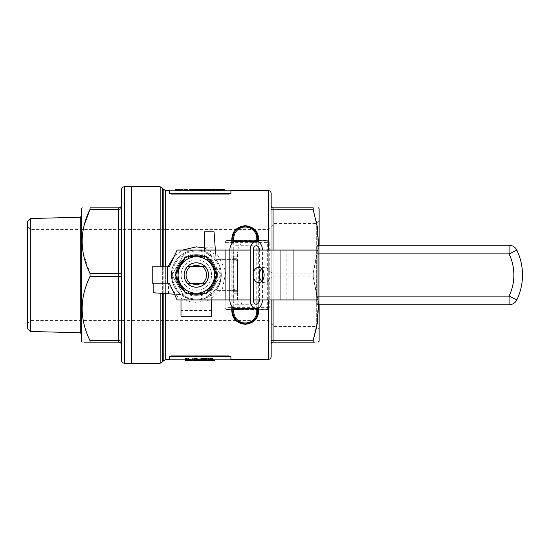 <?xml version="1.0" encoding="UTF-8"?>
<svg xmlns="http://www.w3.org/2000/svg" width="550" height="550" viewBox="0 0 550 550"><rect width="100%" height="100%" fill="white"/><g stroke="black" fill="none" stroke-linecap="round" stroke-linejoin="round"><path stroke-width="0.41" stroke-dasharray="2.75 2.06" d="M215.339 250.058L215.999 259.627A24.943 24.943 0 0 0 204.49 251.426L204.49 247.177L215.139 247.177L215.999 259.648A24.943 24.943 0 0 1 215.999 290.352L237.586 290.352L237.586 259.648L215.999 259.648A24.943 24.943 0 0 1 215.999 290.352L237.586 290.352L237.586 259.648L215.999 259.648A24.943 24.943 0 0 0 204.49 251.426L204.49 250.058M215.139 247.177L214.087 231.832L204.49 231.832L204.49 247.177M235.971 241.423A8.635 6.105 -90 0 1 242.076 250.058L239.023 250.058A4.317 3.053 90 0 0 235.971 245.74A4.317 3.053 90 0 0 232.918 250.058L229.866 250.058M211.688 299.942L211.688 294.663A24.943 24.943 0 0 1 180.991 294.663L180.991 316.25L211.688 316.25L211.688 294.663A24.943 24.943 0 0 1 172.769 283.154L160.841 283.154L169.324 283.154L177.148 299.942L239.023 299.942A4.317 3.053 -90 0 1 235.971 304.26A4.317 3.053 -90 0 1 232.918 299.942L232.918 250.058L253.268 250.058M262.426 280.576L262.426 299.942L237.586 299.942L237.586 298.024L233.269 298.024L233.269 299.942L242.076 299.942A8.635 6.105 -90 0 1 235.971 308.577M262.426 269.424L262.426 250.058L233.269 250.058L233.269 251.976L237.586 251.976L237.586 256.774L233.269 256.774L233.269 251.976M153.168 283.154L160.841 283.154L153.168 283.154L153.168 292.744L180.991 294.663A24.943 24.943 0 0 1 172.769 283.154L152.213 283.154L152.213 266.846L169.324 266.846L177.148 250.058L259.373 250.058L259.373 299.942L316.972 299.942L316.972 250.058L316.972 299.942M233.269 289.389L233.269 293.226L237.586 293.226L237.586 289.389L233.269 289.389L233.269 260.611L237.586 260.611L237.586 256.774M237.586 289.389L237.586 260.611M273.082 325.366L273.082 224.634L273.082 325.366L268.283 320.567L30.339 320.567L30.339 229.433L30.339 320.567L27.5 323.407L27.5 226.593L27.5 323.407M273.082 326.507L273.082 223.492L273.082 326.507L316.291 326.507L316.291 223.492L316.291 326.507L319.131 329.347L319.131 220.653L319.131 329.347M27.5 221.492L27.5 328.508M192.156 283.635A9.591 9.591 0 0 0 200.516 283.635L190.788 283.635M200.516 266.365A9.591 9.591 0 0 0 192.156 266.365L201.891 266.365M201.891 283.635L200.516 283.635M204.93 266.365A12.182 12.182 0 0 1 204.93 283.635M190.788 266.365L192.156 266.365M187.742 283.635A12.182 12.182 0 0 1 187.742 266.365M212.121 284.116A18.226 18.226 0 0 0 196.336 256.774A18.226 18.226 0 0 0 180.551 284.116A18.226 18.226 0 0 0 212.121 284.116L206.862 293.226L185.811 293.226L175.292 275L185.811 256.774L206.862 256.774L217.381 275L212.121 284.116M187.756 256.774A20.144 20.144 0 0 0 184.841 258.459A20.144 20.144 0 0 1 187.756 256.774A20.144 20.144 0 0 0 184.841 258.459M176.261 273.316A20.144 20.144 0 0 0 176.261 276.684A20.144 20.144 0 0 1 176.261 273.316A20.144 20.144 0 0 0 176.261 276.684M184.841 291.541A20.144 20.144 0 0 0 187.756 293.226A20.144 20.144 0 0 1 184.841 291.541A20.144 20.144 0 0 0 187.756 293.226M204.916 293.226A20.144 20.144 0 0 0 207.831 291.541A20.144 20.144 0 0 1 204.916 293.226A20.144 20.144 0 0 0 207.831 291.541M216.411 276.684A20.144 20.144 0 0 0 216.411 273.316A20.144 20.144 0 0 1 216.411 276.684A20.144 20.144 0 0 0 216.411 273.316M207.831 258.459A20.144 20.144 0 0 0 204.916 256.774A20.144 20.144 0 0 1 207.831 258.459A20.144 20.144 0 0 0 204.916 256.774M196.336 296.106A21.106 21.106 0 0 0 214.617 264.447A21.106 21.106 0 0 0 178.062 264.447A21.106 21.106 0 0 0 196.336 296.106L207.728 296.106A23.98 23.98 0 0 0 208.917 295.419A23.98 23.98 0 0 1 207.728 296.106L184.944 296.106A23.98 23.98 0 0 1 183.755 295.419A23.98 23.98 0 0 0 184.944 296.106L196.336 296.106M196.336 286.99A11.99 11.99 0 0 0 206.724 269.005A11.99 11.99 0 0 0 185.955 269.005A11.99 11.99 0 0 0 196.336 286.99A11.99 11.99 0 0 0 206.724 269.005A11.99 11.99 0 0 0 185.955 269.005A11.99 11.99 0 0 0 196.336 286.99M196.336 290.235A15.235 15.235 0 0 0 209.529 267.382A15.235 15.235 0 0 0 183.143 267.382A15.235 15.235 0 0 0 196.336 290.235A15.235 15.235 0 0 0 209.529 267.382A15.235 15.235 0 0 0 183.143 267.382A15.235 15.235 0 0 0 196.336 290.235M220.309 275.688L208.917 295.419L220.309 275.688A23.98 23.98 0 0 0 220.309 274.312A23.98 23.98 0 0 1 220.309 275.688M183.755 295.419L172.363 275.688A23.98 23.98 0 0 1 172.363 274.312A23.98 23.98 0 0 0 172.363 275.688L183.755 295.419M172.363 274.312L183.755 254.581A23.98 23.98 0 0 1 184.944 253.894A23.98 23.98 0 0 0 183.755 254.581L172.363 274.312M184.944 253.894L207.728 253.894A23.98 23.98 0 0 1 208.917 254.581A23.98 23.98 0 0 0 207.728 253.894L184.944 253.894M208.917 254.581L220.309 274.312L208.917 254.581M81.221 208.808L81.221 341.192M121.509 207.852L121.509 272.119L121.509 207.852A2.881 1.437 180 0 1 118.635 209.289L118.635 207.852L90.056 207.852L90.056 209.289L118.635 209.289L118.635 273.563L90.056 273.563L90.056 276.437C79.544 297.839 79.544 319.261 90.056 340.711L90.056 342.148L118.635 342.148A2.881 2.881 0 0 1 121.509 345.029L121.509 342.148L121.509 345.029M84.26 224.881L84.013 225.837M83.215 229.433L82.926 251.873L90.056 273.563M84.116 342.148L82.026 342.148M169.503 356.482L169.503 359.418L169.503 356.482L169.503 356.868L171.421 356.324L171.421 355.939L169.503 356.482M268.283 240.721L227.033 240.467L225.115 242.385L225.115 307.615L227.033 309.533L268.283 309.279L269.246 307.615L269.246 242.385L269.246 307.615A1.918 1.918 0 0 1 267.327 309.533L267.327 307.615L227.033 307.615L227.033 242.385L267.327 242.385L267.327 307.615L269.246 307.615A1.918 1.918 0 0 1 267.327 309.533L227.033 309.533A1.918 1.918 0 0 1 225.115 307.615L225.115 242.385A1.918 1.918 0 0 1 227.033 240.467L267.327 240.467A1.918 1.918 0 0 1 269.246 242.385L268.283 240.721L268.283 190.582M230.904 356.482L228.979 355.939L228.979 356.324L230.904 356.868L230.904 356.482L230.904 359.418M228.979 355.939L171.421 355.939M204.49 247.94L218.852 256.616L225.885 271.837L222.53 288.331L210.368 299.812L193.786 303.036L177.994 297.151L168.053 283.69L167.874 266.846M174.364 256.039L182.566 250.058M169.503 193.133L169.503 190.582L169.503 193.518L171.421 194.061L171.421 193.676L169.503 193.133L169.503 193.518M228.979 194.061L230.904 193.518L230.904 193.133L228.979 193.676L228.979 194.061L171.421 194.061M230.904 193.518L230.904 193.133M232.788 238.549L232.788 242.688M257.73 311.451L257.73 308.344M176.619 190.651L179.506 190.651L176.186 190.286L175.368 190.651L176.619 190.809L176.619 189.688L176.619 190.809M189.736 190.809L190.286 190.809L190.286 190.293L189.736 190.293L189.736 190.809L189.736 189.337M191.379 190.499L195.518 190.499L191.379 190.499L191.379 189.537L193.483 189.331L193.483 190.286M203.562 190.499L207.701 190.499L203.562 190.499L203.562 189.537L207.701 189.537L205.666 189.86L205.666 190.829M195.442 190.513L199.966 190.41M200.908 190.41L205.439 190.417M228.979 193.676L171.421 193.676M206.532 190.417L210.437 190.286L210.437 190.802M209.887 190.802L209.887 189.564M189.894 190.417L194.501 190.417M223.788 190.809L224.338 190.809L224.338 190.293L220.468 190.293L223.465 190.472L220.234 190.809L223.788 190.809L223.788 189.544L223.788 190.506M216.37 190.396L219.649 190.41L215.82 190.389L218.577 190.74L215.744 190.809L219.883 190.809L216.37 190.396L216.37 189.434L217.518 189.578L217.518 190.541M212.857 190.589L215.201 190.589L212.857 190.589L212.857 189.571M208.869 190.396L212.149 190.41L208.326 190.389L211.083 190.74L208.251 190.809L212.389 190.809L208.869 190.396L208.869 189.434L210.024 189.578L210.024 190.541M198.873 190.499L203.012 190.499L198.873 190.499L198.873 189.537L199.492 189.365M195.986 190.589L198.33 190.589L195.986 190.589L195.986 189.571L195.986 190.534M188.643 190.809L185.756 190.293L182.868 190.809L188.643 190.809L188.643 190.197M179.974 190.589L182.318 190.589L179.974 190.589L179.974 189.571M212.059 358.964L208.258 358.964L212.747 358.964L211.853 358.724L213.139 358.38L210.499 357.885L207.962 358.339L212.451 358.366L210.107 358.648L212.059 358.964L212.059 359.934L210.107 359.748L210.107 358.779M202.496 358.353L206.147 359.171L204.133 358.731L207.178 358.353L204.799 357.885L202.496 358.353L202.496 359.329L204.799 358.861L204.799 357.885M214.624 359.803L205.487 359.803M209.522 360.408L209.522 359.796L212.066 359.755M211.282 359.157L205.521 359.157M190.486 359.143L189.805 359.453L189.722 359.006L188.286 358.848L185.604 359.453L185.604 358.373M186.292 358.373L186.292 359.886M230.904 356.868L230.904 359.803M169.503 359.803L169.503 356.868M228.979 356.324L171.421 356.324M197.519 359.171L191.854 359.157M204.353 358.944L199.368 359.15L204.353 359.336L201.747 359.459L198.688 359.157M192.046 360.243L192.046 359.789L185.804 359.652L193.614 359.803M205.858 360.745L205.858 359.783L205.452 359.803L205.452 360.759M186.484 357.926L185.804 357.926L185.804 359.198L190.486 358.923L186.484 358.6L186.484 357.926L186.484 359.576L186.484 358.6M192.734 358.985L192.734 357.926L192.046 357.926L192.046 359.198L197.223 358.256L197.223 359.198L197.904 359.198L197.752 357.926L192.734 358.985L192.734 359.954L197.752 358.902L197.752 357.926M319.131 304.741L319.131 245.259M319.131 208.808L319.131 341.192M318.086 342.148L314.847 342.148M271.164 344.073L271.164 277.881L271.164 344.073A1.918 1.918 0 0 1 273.082 342.148L313.204 342.148L313.204 340.23L273.082 340.23L273.082 299.942M316.69 326.913L318.299 301.641L313.204 276.918L313.204 273.082L318.306 248.298L316.69 223.087M316.291 221.183L313.204 209.77L313.204 207.852L273.082 207.852A1.918 1.918 0 0 1 271.164 205.927L271.164 299.942M318.484 245.307L313.204 273.082L313.204 276.918L318.491 304.693M131.491 363.254L131.491 186.746M273.082 250.058L273.082 276.918A1.918 0.962 -0 0 0 271.164 277.881L271.164 272.119L271.164 277.881A1.918 0.962 0 0 1 273.082 276.918L313.204 276.918L273.082 276.918L273.082 273.082L313.204 273.082L273.082 273.082L273.082 209.77L313.204 209.77M271.164 356.538L271.164 193.462M185.604 360.415L185.604 359.453M186.292 360.415L186.292 359.453M186.292 360.209L186.292 359.246M186.395 360.023L186.395 359.061M188.286 359.817L188.286 358.848M189.722 359.975L189.722 359.006M189.805 360.415L189.805 359.453M189.805 360.14L189.805 359.171L189.805 360.14M190.486 360.415L190.486 359.453M194.569 360.14L194.569 359.397M196.618 360.14L196.618 359.274M192.534 360.14L192.534 359.171M194.652 360.422L194.652 359.459M197.752 358.902L197.904 360.161L197.223 360.161L197.223 359.308M192.61 359.081L196.831 359.081L193.27 358.923L192.61 359.081L192.61 360.051M196.831 360.051L196.831 359.081M194.707 359.817L194.707 358.848M193.27 359.893L193.27 358.923M201.747 360.422L201.747 359.459M204.353 359.906L204.353 359.336M201.754 358.848L201.754 359.397M199.368 360.119L199.368 359.15M208.402 360.422L208.402 359.459M210.595 359.157L206.202 359.157L210.595 359.157L210.595 360.119M208.402 359.397L208.402 358.848M206.202 360.119L206.202 359.157M185.804 360.759L192.046 360.752M185.804 360.614L185.804 359.652M185.804 360.415L185.804 359.762M186.484 360.745L186.484 359.693L191.366 359.789L186.484 359.803M191.132 360.759L186.484 360.759M186.484 360.656L186.484 359.693L186.484 360.064L189.805 359.893L186.484 359.7L186.484 358.731L189.805 358.923L186.484 359.102L186.484 358.731M189.537 360.663L189.537 359.707M191.366 360.752L191.366 359.789L186.484 359.783M189.358 360.745L189.358 359.789M193.614 360.759L194.294 360.614L194.294 359.652M193.614 360.614L193.614 359.652M194.294 360.614L194.294 359.796L195.106 359.803M195.518 360.759L199.313 360.614L199.313 359.652M199.313 360.614L199.471 359.652M199.471 360.339L199.471 359.762M198.784 360.216L198.784 359.762M198.784 360.759L198.784 359.734M193.758 360.415L193.758 359.762M193.614 360.408L193.614 359.762M204.545 360.752L206.222 360.759L206.222 359.796M206.222 360.759L208.058 360.724L208.058 359.769M208.058 360.724L206.126 360.649L206.126 359.686M206.126 360.649L204.449 360.704M203.761 360.367L203.761 359.748M203.761 360.704L206.085 360.601L206.085 359.638M208.746 360.422L208.746 359.762M206.085 360.601L208.746 360.724M206.346 360.745L206.346 359.803M209.522 360.752L212.066 360.601L212.066 359.638M212.066 360.601L214.699 360.752M212.094 360.738L212.094 359.776L210.21 359.796L212.094 359.686L214.012 359.796L210.21 359.796L210.279 360.759M213.923 360.759L210.21 360.752M212.094 360.649L212.094 359.686M213.723 360.704L213.723 359.741M214.012 360.752L214.012 359.796L212.094 359.776M186.484 359.576L190.486 359.893L185.804 360.161L185.804 357.926M185.804 360.161L185.804 359.198M185.804 358.902L186.484 358.902M188.966 359.597L188.966 358.621M190.486 359.893L190.486 358.923M189.028 360.147L189.028 359.184M186.484 360.064L186.484 359.102M187.818 359.7L187.818 358.731M189.805 359.893L189.805 358.923M197.223 359.198L197.223 360.161L197.223 359.232L192.046 360.161L192.046 358.902L192.734 358.902L192.734 357.926M192.046 358.902L192.046 357.926M192.734 358.902L192.734 359.954M197.904 358.902L197.904 357.926M197.904 360.161L197.904 359.198M197.223 359.232L197.223 358.256M192.191 360.161L192.191 359.198M192.046 360.161L192.046 359.198M204.799 358.861L207.178 359.329L204.133 359.707L206.147 360.14L202.496 359.329M205.617 360.188L205.617 359.219M207.178 359.329L207.178 358.353M204.923 359.714L204.923 358.744M204.133 359.707L204.133 358.731M206.147 360.14L206.147 359.171M206.498 358.346L203.177 358.346L206.498 358.346L206.498 359.322L203.177 359.322L206.498 359.322M204.779 359.59L204.779 358.621M203.177 359.322L203.177 358.346M204.841 359.026L204.841 358.05M210.107 359.748L212.451 359.342L207.962 359.315L210.499 358.861L213.139 359.356L211.853 359.7L212.747 359.934L208.258 359.934L210.533 360.092L210.533 359.123M208.938 359.934L208.938 358.964M210.533 360.092L212.059 359.934M210.107 359.624L210.107 358.648M212.451 359.342L212.451 358.366M210.512 359.026L210.512 358.05M209.241 359.109L209.241 358.132M208.643 359.315L208.643 358.339M207.962 359.315L207.962 358.339M210.499 358.861L210.499 357.885M213.139 359.356L213.139 358.38M212.678 359.59L212.678 358.621M211.853 359.7L211.853 358.724M212.747 359.934L212.747 358.964M210.519 360.188L210.519 359.219M208.258 359.934L208.258 358.964M210.437 189.324L210.437 190.286M209.887 189.324L209.887 190.286M209.887 189.413L209.887 190.376M209.804 189.496L209.804 190.458M208.292 189.599L208.292 190.561M207.137 189.523L207.137 190.486M207.075 189.324L207.075 190.286M207.075 189.447L207.075 190.403L207.075 189.447M206.532 189.324L206.532 190.286M203.266 189.447L203.266 190.307M201.623 189.447L201.623 190.362M204.889 189.447L204.889 190.41M203.197 189.324L203.197 190.279M201.142 189.447L201.142 190.348M204.834 190.444L201.451 190.444L204.834 190.444L204.834 189.489M201.451 189.489L201.451 190.444M203.156 189.599L203.156 190.561M204.304 189.558L204.304 190.52M197.526 189.324L197.526 190.279M195.442 189.551L195.442 190.334M199.423 189.454L199.423 190.417M192.197 189.324L192.197 190.279M190.444 190.417L193.958 190.417L190.444 190.417L190.444 189.454M193.958 189.454L193.958 190.417M224.338 189.337L224.338 190.809M224.338 189.846L223.788 189.846M223.788 189.544L220.962 189.846L220.962 190.809M220.234 190.197L220.234 190.809M220.962 189.846L223.465 189.509L223.465 190.472M223.465 189.509L220.468 189.337M223.788 189.337L223.788 190.438M219.649 189.447L217.69 189.358L217.69 190.321M219.099 189.447L219.099 190.41M217.69 189.358L216.37 189.434M219.883 190.197L219.883 190.809M217.518 189.578L219.883 189.846L215.744 189.846L215.744 190.809M215.744 190.197L215.744 190.74M215.82 189.771L218.577 189.771L218.577 190.74M218.577 189.771L215.82 189.427M215.201 189.571L215.201 190.589M215.201 189.626L212.857 189.626M212.149 189.447L210.196 189.358L210.196 190.321M211.606 189.447L211.606 190.41M210.196 189.358L208.869 189.434M212.389 190.197L212.389 190.809M210.024 189.578L212.389 189.846L208.251 189.846L208.251 190.809M208.251 189.846L208.251 190.74M208.251 189.771L211.083 189.771L211.083 190.74M211.083 189.771L208.326 189.427M208.326 189.599L208.326 190.389M210.169 189.331L210.169 190.286M207.701 189.585L207.701 190.499M205.666 189.86L203.562 189.537M205.645 190.321L207.151 190.499L205.645 190.754L204.105 190.499L205.645 190.321L205.645 189.358L204.105 189.537L207.151 189.537L205.645 189.358M205.645 189.791L205.645 190.754M204.339 189.674L204.339 190.644M204.105 189.537L204.105 190.499M200.977 189.331L203.012 189.537L200.977 189.86L200.977 190.829M203.012 189.537L203.012 190.499M200.977 189.86L198.873 189.537M200.977 189.447L200.977 190.286M200.963 190.321L202.469 190.499L200.963 190.754L199.423 190.499L200.963 190.321L200.963 189.358L199.423 189.537L202.469 189.537L200.963 189.358M200.963 189.791L200.963 190.754M199.65 189.674L199.65 190.644M199.423 189.537L199.423 190.499M195.986 189.571L198.33 189.571L198.33 190.589M198.33 189.571L198.33 190.534M198.33 189.626L195.986 189.626M195.518 190.499L195.518 189.537L193.483 189.86L193.483 190.829M193.483 189.86L191.379 189.537M193.462 190.321L194.968 190.499L193.462 190.754L191.923 190.499L193.462 190.321L193.462 189.358L191.923 189.537L194.968 189.537L193.462 189.358M193.462 189.791L193.462 190.754M192.156 189.674L192.156 190.644M191.923 189.537L191.923 190.499M190.286 189.337L190.286 190.809M190.286 189.372L190.286 190.293M190.286 189.846L189.736 189.846M188.643 189.846L188.045 189.846L188.045 190.809M188.045 189.846L187.124 189.633L187.124 190.596M187.124 189.633L184.36 189.633L184.36 190.596M184.36 189.633L183.459 189.846L183.459 190.809M182.868 190.197L182.868 190.809M183.459 189.846L182.868 189.846M184.649 190.541L186.828 190.541L184.649 190.541L184.649 189.578L186.828 189.578L184.649 189.578M185.721 189.399L185.721 190.362M186.828 189.578L186.828 190.541M182.318 189.571L182.318 190.589M182.318 189.626L179.974 189.626M179.506 190.197L179.506 190.651M179.506 189.688L176.619 189.688M176.619 189.846L176.069 189.846L176.069 190.809M176.069 189.846L176.069 190.651M176.069 189.688L175.368 189.688L175.368 190.651M175.368 190.197L175.368 190.589M176.069 189.331L176.069 190.589M178.434 190.589L176.619 190.589L178.434 190.589L178.434 189.626L176.619 189.413L178.434 189.626M176.619 189.626L176.619 190.589M176.619 189.413L176.619 190.376M257.73 241.656L257.73 238.549M232.788 307.312L232.788 311.451M257.51 236.204L254.354 230.01L247.892 226.359M233.014 313.796L236.17 319.99L242.626 323.641M196.336 250.058C182.854 249.824 171.167 261.532 171.394 275.007C172.858 290.173 181.177 298.485 196.343 299.942C211.502 298.485 219.814 290.166 221.279 274.986C221.499 261.532 209.818 249.831 196.336 250.058A24.943 24.943 0 0 1 221.279 275A24.943 24.943 0 0 1 196.336 299.942A24.943 24.943 0 0 1 171.394 275A24.943 24.943 0 0 1 196.336 250.058A24.943 24.943 0 0 1 221.279 275A24.943 24.943 0 0 1 196.336 299.942A24.943 24.943 0 0 1 171.394 275A24.943 24.943 0 0 1 196.336 250.058M174.481 294.216L180.991 294.663L180.991 299.942M211.688 310.496L180.991 310.496M231.832 259.648L231.832 290.352M168.52 293.803L168.52 283.154M131.106 186.966L131.106 363.034L131.106 186.966M131.106 186.746L131.106 363.254M121.509 272.119L121.509 277.881L121.509 272.119A2.881 1.437 180 0 1 118.635 273.563L118.635 340.711L90.056 340.711M118.635 342.148L118.635 340.711A2.881 1.437 180 0 1 121.509 342.148L121.509 277.881A2.881 1.437 180 0 0 118.635 276.437L90.056 276.437M121.509 189.619L121.509 360.381M81.221 216.301L81.221 333.699L81.221 216.301M30.339 331.492L30.339 218.508M259.373 299.942L239.023 299.942L239.023 250.058L233.269 250.058L233.269 299.942L237.586 299.942L237.586 251.976M253.268 299.942L229.866 299.942M160.841 283.154L160.841 266.846L160.841 283.154M268.283 320.567L268.283 229.433L268.283 320.567M259.373 250.058L316.972 250.058M318.89 304.741L318.89 296.106L316.972 296.106L316.972 253.894L509.08 253.894A48.922 48.922 0 0 1 509.08 296.106L318.89 296.106L318.89 245.259M261.745 268.654A7.673 5.424 90 0 1 264.798 267.327A7.673 5.424 90 0 1 270.222 275A7.673 5.424 90 0 1 264.798 282.673A7.673 5.424 90 0 1 261.745 281.346M237.586 293.226L237.586 298.024M233.269 256.774L233.269 260.611M233.269 298.024L233.269 293.226M233.269 291.308L237.586 291.308L233.269 291.308M233.269 258.692L237.586 258.692L233.269 258.692M273.082 224.634L268.283 229.433L30.339 229.433L27.5 226.593M202.331 293.226A19.188 19.188 0 0 0 209.124 289.3M215.119 278.926A19.188 19.188 0 0 0 215.119 271.074M209.124 260.7A19.188 19.188 0 0 0 202.331 256.774M190.348 256.774A19.188 19.188 0 0 0 183.549 260.7M177.554 271.074A19.188 19.188 0 0 0 177.554 278.926M183.549 289.3A19.188 19.188 0 0 0 190.348 293.226M196.336 298.98A23.98 23.98 0 0 0 217.106 263.01A23.98 23.98 0 0 0 175.567 263.01A23.98 23.98 0 0 0 196.336 298.98M165.667 359.418L165.667 190.582M165.667 266.846L165.667 293.604M268.283 299.942L268.283 250.058M268.283 309.279L268.283 359.418M258.692 242.103L258.692 307.897M231.832 306.288L231.832 243.712M163.192 293.439L163.192 266.846M163.192 189.152L163.192 360.848M162.628 361.824L162.628 188.176M162.628 266.846L162.628 293.397M160.153 186.746L160.153 363.254M160.153 293.226L160.153 266.846M188.162 360.614L188.162 359.652M187.357 360.656L187.357 359.693M187.021 360.745L187.021 359.783M187.028 359.576L187.028 358.6M187.296 360.161L187.296 359.198M187.88 360.064L187.88 359.102M203.349 359.707L203.349 358.737M217.058 189.606L217.058 190.568M209.557 189.606L209.557 190.568M207.151 189.537L207.151 190.499M202.469 189.537L202.469 190.499M194.968 189.537L194.968 190.499M233.75 242.014L233.75 307.986M256.774 308.55L256.774 241.45M271.164 208.808A1.918 0.962 0 0 0 273.082 209.77L273.082 207.852A1.918 1.918 0 0 1 271.164 205.927M273.082 342.148L273.082 340.23A1.918 0.962 0 0 0 271.164 341.192M273.082 273.082A1.918 0.962 -0 0 1 271.164 272.119A1.918 0.962 0 0 0 273.082 273.082M227.033 309.533A1.918 1.918 0 0 1 225.115 307.615L227.033 307.615L227.033 309.533M269.246 242.385L267.327 242.385L267.327 240.467A1.918 1.918 0 0 1 269.246 242.385M225.115 242.385A1.918 1.918 0 0 1 227.033 240.467L227.033 242.385L225.115 242.385M124.389 363.254L124.389 186.746M80.286 217.257L80.286 332.743M225.115 299.942L225.115 250.058M167.558 283.154L167.558 266.846M238.006 299.942L238.006 250.058M516.869 299.826L509.08 296.106L509.08 304.741M509.08 245.259L509.08 253.894L516.869 250.174M286.151 299.942L286.151 250.058M293.947 299.942L293.947 250.058M234.953 299.942L234.953 250.058M210.437 190.197L206.532 190.197M205.439 190.197L200.908 190.197M199.966 190.197L195.442 190.197M194.501 190.197L189.894 190.197M204.353 359.803L199.471 359.803M197.519 359.803L195.938 359.803M319.131 220.653L316.291 223.492L273.082 223.492M235.971 304.26L256.321 304.26M235.971 245.74L256.321 245.74M264.798 267.327L258.692 267.327M264.798 282.673L258.692 282.673"/><path stroke-width="0.82" d="M204.49 250.058L204.49 231.832L214.087 231.832L215.339 250.058M225.115 299.942L250.216 299.942A8.635 6.105 90 0 0 256.321 308.577L235.971 308.577A8.635 6.105 -90 0 1 229.866 299.942L229.866 250.058A8.635 6.105 -90 0 1 235.971 241.423L256.321 241.423A8.635 6.105 90 0 0 250.216 250.058L177.148 250.058L169.324 266.846L152.213 266.846L152.213 283.154L169.324 283.154L177.148 299.942L225.115 299.942L225.115 250.058M262.426 280.576L262.426 269.424M262.426 250.058A8.635 6.105 90 0 0 256.321 241.423M250.216 299.942L250.216 250.058M256.321 308.577A8.635 6.105 90 0 0 262.426 299.942M316.972 302.823L316.972 247.177A1.918 1.918 0 0 1 318.89 245.259L509.08 245.259A8.635 8.635 0 0 1 516.869 250.174A57.557 57.557 0 0 1 516.869 299.826A8.635 8.635 0 0 1 509.08 304.741L318.89 304.741A1.918 1.918 0 0 1 316.972 302.823L316.972 299.942L253.268 299.942L253.268 250.058A4.317 3.053 -90 0 1 256.321 245.74A4.317 3.053 -90 0 1 259.373 250.058M253.268 299.942A4.317 3.053 90 0 0 256.321 304.26A4.317 3.053 90 0 0 259.373 299.942M30.339 218.508L30.339 331.492L27.5 328.508L27.5 221.492L30.339 218.508L80.286 217.257L81.221 216.301M192.156 283.635A9.591 9.591 0 0 0 200.516 283.635M200.516 266.365A9.591 9.591 0 0 0 192.156 266.365M196.336 287.203A12.203 12.203 0 0 1 185.769 268.902A12.203 12.203 0 0 1 206.903 268.902A12.203 12.203 0 0 1 196.336 287.203M204.93 283.635L201.891 283.635A10.264 10.264 0 0 0 201.891 266.365L204.93 266.365A12.182 12.182 0 0 1 204.93 283.635L187.742 283.635A12.182 12.182 0 0 1 187.742 266.365L190.788 266.365A10.264 10.264 0 0 0 190.788 283.635L187.742 283.635M187.756 256.774A20.144 20.144 0 0 1 196.336 254.856A20.144 20.144 0 0 0 187.756 256.774A20.144 20.144 0 0 1 204.916 256.774A20.144 20.144 0 0 0 196.336 254.856A20.144 20.144 0 0 1 204.916 256.774M184.841 258.459A20.144 20.144 0 0 0 176.261 273.316A20.144 20.144 0 0 1 184.841 258.459A20.144 20.144 0 0 0 176.261 273.316M176.261 276.684A20.144 20.144 0 0 0 184.841 291.541A20.144 20.144 0 0 1 176.261 276.684A20.144 20.144 0 0 0 184.841 291.541M187.756 293.226A20.144 20.144 0 0 0 204.916 293.226A20.144 20.144 0 0 1 187.756 293.226A20.144 20.144 0 0 0 204.916 293.226M207.831 291.541A20.144 20.144 0 0 0 216.411 276.684A20.144 20.144 0 0 1 207.831 291.541A20.144 20.144 0 0 0 216.411 276.684M216.411 273.316A20.144 20.144 0 0 0 207.831 258.459A20.144 20.144 0 0 1 216.411 273.316A20.144 20.144 0 0 0 207.831 258.459M90.056 340.711L118.635 340.711L118.635 342.148L90.056 342.148C79.544 342.148 79.544 342.148 90.056 342.148L90.056 340.711C79.544 319.309 79.544 297.887 90.056 276.437L90.056 273.563C79.544 252.168 79.544 230.746 90.056 209.289L84.26 224.881M84.013 225.837L83.215 229.433M90.056 342.148L84.116 342.148M90.056 273.563L118.635 273.563L118.635 209.289L90.056 209.289L90.056 207.852C79.558 207.852 79.558 207.852 90.056 207.852C79.558 207.852 79.558 207.852 90.056 207.852L118.635 207.852A2.881 2.881 0 0 0 121.509 204.971A2.881 2.881 0 0 1 118.635 207.852A2.881 2.881 0 0 0 121.509 204.971M82.026 342.148L81.221 341.192L81.221 208.808L82.225 207.852M169.503 359.418L165.667 359.418L160.153 363.254L160.153 293.226M169.503 356.868L169.503 356.482L171.421 355.939L171.421 356.324L169.503 356.868L169.503 359.803L185.604 359.803M214.624 359.803L230.904 359.803L230.904 356.868L228.979 356.324L228.979 355.939L171.421 355.939M228.979 355.939L230.354 356.496M268.283 299.942L268.283 359.418L230.904 359.418L230.904 356.482M182.566 250.058L196.336 246.861L204.49 247.94M167.874 266.846L174.364 256.039M268.283 250.058L268.283 190.582L230.904 190.582L230.904 193.518L228.979 194.061L171.421 194.061L169.503 193.518L169.503 190.582L165.667 190.582L165.667 266.846M231.832 243.712L231.832 238.954C232.299 231.179 236.775 226.751 245.259 225.679C253.736 226.744 258.211 231.172 258.692 238.954A0.962 0.412 0 0 1 257.73 238.549L257.73 241.656M257.73 308.344L257.73 311.451A0.962 0.412 180 0 1 258.692 311.046C258.225 318.821 253.749 323.249 245.259 324.321C236.789 323.256 232.313 318.828 231.832 311.046L231.832 306.288M232.788 242.688L232.788 238.549A12.471 12.471 0 0 1 245.259 226.077C237.311 227.157 233.152 231.309 232.788 238.549A12.471 12.471 0 0 1 245.259 226.077A12.471 12.471 0 0 1 257.73 238.549L257.51 236.204M197.478 189.647L199.966 189.454L199.966 190.41L197.478 190.616L195.442 190.513L195.442 189.551L197.478 189.647L197.478 190.616M201.389 189.564L205.439 189.454L205.439 190.417L203.184 190.616L200.908 190.41L200.908 189.447L201.389 189.564L201.389 190.534M228.979 194.061L228.979 193.676L171.421 193.676L171.421 194.061M228.979 193.676L230.904 193.133L230.904 193.518M230.904 190.582L230.904 193.133M169.503 193.518L169.503 190.582M169.503 193.133L171.421 193.676M210.437 189.839L210.437 190.802L209.887 190.802L210.437 189.324L206.532 189.324L206.532 190.417L209.887 190.527M190.506 189.578L194.501 189.454L194.501 190.417L192.197 190.616L189.894 190.417L189.894 189.454L190.506 189.578L190.506 190.541M214.699 360.752L212.066 360.717L212.066 359.755L214.699 359.796L214.699 360.752L213.923 360.759M210.519 359.851L205.521 360.119L205.521 359.157L208.402 358.744L211.282 359.157L211.282 360.119L210.519 359.851L210.519 358.882M185.604 359.342L185.604 358.373L186.292 358.373L185.604 360.415L188.286 359.817L190.486 360.415L190.486 359.143L186.292 358.916M228.979 356.324L171.421 356.324M196.914 359.879L191.854 360.119L191.854 359.157L194.673 358.744L197.519 359.171L197.519 360.14L196.914 359.879L196.914 358.909M201.802 359.714L198.688 360.126L198.688 359.157L201.802 358.744L204.353 358.944L204.353 359.906L201.802 359.714L201.802 358.744M208.746 360.422L204.545 360.752L204.545 359.803L205.521 359.762M318.086 342.148L319.131 341.192L319.131 304.741M319.131 245.259L319.131 208.808L318.574 207.852M314.847 342.148L313.204 342.148C320.265 342.148 320.265 342.148 313.204 342.148L273.082 342.148A1.918 1.918 0 0 0 271.164 344.073M318.491 304.693L317.446 322.699L313.204 340.23L316.69 326.913M316.69 223.087L316.291 221.183M268.283 190.582C270.036 190.754 270.992 191.709 271.164 193.462L271.164 205.927A1.918 1.918 0 0 0 273.082 207.852L313.204 207.852C320.258 207.852 320.258 207.852 313.204 207.852C320.258 207.852 320.258 207.852 313.204 207.852L313.204 209.77L317.453 227.336L318.484 245.307M273.082 299.942L273.082 340.23L313.204 340.23L313.204 342.148M160.153 266.846L160.153 186.746L131.491 186.746L131.491 363.254L160.153 363.254M271.164 299.942L271.164 356.538C270.992 358.291 270.029 359.246 268.283 359.418M160.153 186.746L162.628 188.176L162.628 266.846M190.486 360.112L188.409 359.714L188.409 358.744M188.409 359.714L186.292 359.886L186.292 359.342M191.854 360.119L194.569 360.14M194.569 360.36L192.534 360.14L197.519 360.14M194.673 359.714L194.673 358.744M192.493 359.872L192.493 358.902M196.831 360.051L192.61 360.051L196.831 360.051M198.688 360.126L201.747 360.422L204.353 360.298L204.353 359.906L201.754 360.36L201.754 359.817L203.775 359.961M204.353 360.298L203.775 360.264M201.754 360.36L199.368 360.119L201.754 359.817M206.284 359.851L206.284 358.882M208.402 359.714L208.402 358.744M205.521 360.119L211.282 360.119M208.402 359.817L210.595 360.119L206.202 360.119L208.402 359.817L208.402 360.36M191.132 360.759L192.046 360.752L192.046 360.243M192.046 360.752L189.757 360.731L189.757 359.996M189.757 360.731L185.804 360.415M185.804 360.724L191.366 360.752M198.784 360.697L195.518 360.759M199.471 360.724L198.784 360.724L199.471 360.759L199.471 360.339M198.784 360.724L198.784 360.216M204.545 360.752L205.329 360.724L205.329 359.762M203.761 360.367L204.449 360.704L204.449 359.803M205.452 360.759L205.858 360.745M212.066 360.717L209.522 360.408M210.279 360.759L209.522 360.752M210.21 360.752L214.012 360.752M206.532 189.454L208.196 189.647L208.196 190.616M208.196 189.647L209.887 189.839M205.439 189.454L203.266 189.447M203.266 189.344L200.908 189.447M203.184 189.647L203.184 190.616M204.923 189.571L204.923 190.534M201.451 189.489L204.834 189.489L201.451 189.489M199.966 189.454L195.896 189.53M195.442 189.372L195.896 189.393M197.512 189.344L199.423 189.454L197.519 189.599M193.889 189.578L193.889 190.541M192.197 189.647L192.197 190.616M194.501 189.454L189.894 189.454M192.197 189.599L193.958 189.454L192.197 189.344M223.788 190.197L223.788 189.337L224.338 189.337L224.338 190.197M220.468 189.819L220.234 190.197M221.251 190.197L221.251 189.337L220.468 189.337L220.468 190.197M221.251 189.337L223.788 189.475M219.649 189.812L219.883 190.197M215.82 189.771L215.744 190.197M217.663 190.197L217.663 189.331L215.82 189.427L215.82 190.197M217.663 189.331L219.649 189.447L219.649 190.197M212.857 190.197L212.857 189.571L215.201 189.571L215.201 190.197M212.149 189.812L212.389 190.197M212.149 190.197L212.149 189.447L208.326 189.599M207.075 189.365L207.701 189.585M205.666 189.331L205.666 190.197M198.873 189.537L200.977 189.447M193.483 189.331L195.518 189.537M189.736 190.197L189.736 189.337L190.286 189.372M182.868 190.197L185.68 189.337L185.756 190.197M185.68 189.337L185.68 190.197M185.756 189.337L188.643 190.197M179.974 190.197L179.974 189.571L182.318 189.571L182.318 190.197M176.069 190.197L176.069 189.331L179.506 189.688L179.506 190.197M176.186 189.331L176.186 190.197M176.069 189.626L175.368 189.626L175.368 190.197M242.626 323.641L245.259 323.923A12.471 12.471 0 0 1 232.788 311.451L232.788 307.312M247.892 226.359L245.259 226.077A12.471 12.471 0 0 1 257.73 238.549L256.774 238.549A11.509 11.509 0 0 0 245.259 227.033A11.509 11.509 0 0 0 233.75 238.549L233.75 242.014M233.75 307.986L233.75 311.451A11.509 11.509 0 0 0 245.259 322.967A11.509 11.509 0 0 0 256.774 311.451L257.73 311.451A12.471 12.471 0 0 1 245.259 323.923C253.213 322.843 257.373 318.691 257.73 311.451A12.471 12.471 0 0 1 245.259 323.923A12.471 12.471 0 0 1 232.788 311.451L233.014 313.796M233.75 311.451L232.788 311.451A0.962 0.412 0 0 0 231.832 311.046M231.832 238.954A0.962 0.412 180 0 0 232.788 238.549L233.75 238.549M180.991 299.942L180.991 316.25L211.688 316.25L211.688 299.942M153.168 283.154L153.168 292.744L174.481 294.216M131.106 186.966L131.491 186.746M124.389 363.254L131.106 363.254L131.106 186.746L124.389 186.746L124.389 363.254C122.643 363.082 121.681 362.127 121.509 360.381L121.509 189.619C121.681 187.873 122.643 186.917 124.389 186.746M121.509 272.119A2.881 1.437 180 0 1 118.635 273.563L118.635 276.437A2.881 1.437 180 0 1 121.509 277.881L121.509 342.148A2.881 1.437 180 0 0 118.635 340.711L118.635 276.437L90.056 276.437M118.635 342.148A2.881 2.881 0 0 1 121.509 345.029M196.336 293.226A18.226 18.226 0 0 1 180.551 265.884A18.226 18.226 0 0 1 212.121 265.884A18.226 18.226 0 0 1 212.121 284.116L206.862 293.226L196.336 293.226A18.226 18.226 0 0 0 212.121 284.116L217.381 275L206.862 256.774L185.811 256.774L175.292 275L185.811 293.226L196.336 293.226M204.93 266.365L187.742 266.365M316.972 247.177L316.972 250.058L253.268 250.058M316.972 299.942L316.972 296.106L509.08 296.106A48.922 48.922 0 0 0 509.08 253.894L318.89 253.894L318.89 304.741M318.89 245.259L318.89 253.894L316.972 253.894L316.972 250.058M253.268 275A7.673 5.424 -90 0 0 258.692 282.673A7.673 5.424 -90 0 0 264.117 275A7.673 5.424 -90 0 0 258.692 267.327A7.673 5.424 -90 0 0 253.268 275M261.745 281.346A7.673 5.424 90 0 1 259.373 275A7.673 5.424 90 0 1 261.745 268.654M190.348 293.226A19.188 19.188 0 0 0 202.331 293.226M209.124 289.3A19.188 19.188 0 0 0 215.119 278.926M215.119 271.074A19.188 19.188 0 0 0 209.124 260.7M202.331 256.774A19.188 19.188 0 0 0 190.348 256.774M183.549 260.7A19.188 19.188 0 0 0 177.554 271.074M177.554 278.926A19.188 19.188 0 0 0 183.549 289.3M167.558 266.846L167.558 283.154M165.667 293.604L165.667 359.418M258.692 238.954L258.692 242.103M258.692 307.897L258.692 311.046M163.192 360.848L163.192 293.439M163.192 266.846L163.192 189.152L162.628 188.176M162.628 293.397L162.628 361.824M313.204 209.77L273.082 209.77L273.082 250.058M187.337 360.724L187.337 359.858M256.774 311.451L256.774 308.55M256.774 241.45L256.774 238.549M273.082 207.852L273.082 209.77A1.918 0.962 0 0 1 271.164 208.808M271.164 341.192A1.918 0.962 -0 0 1 273.082 340.23L273.082 342.148M245.259 323.923L245.259 324.321M245.259 225.679L245.259 226.077M30.339 331.492L80.286 332.743L80.286 217.257M118.635 207.852L118.635 209.289A2.881 1.437 180 0 0 121.509 207.852M509.08 245.259L509.08 253.894L516.869 250.174M509.08 304.741L509.08 296.106L516.869 299.826M293.947 299.942L293.947 250.058M280.046 299.942L280.046 250.058M230.904 190.197L210.437 190.197M206.532 190.197L205.439 190.197M200.908 190.197L199.966 190.197M195.442 190.197L194.501 190.197M189.894 190.197L169.503 190.197M204.792 359.803L204.353 359.803M198.688 359.803L197.519 359.803M165.667 190.582L163.192 189.152M195.938 360.759L195.106 360.759M205.487 360.759L204.792 360.759M131.106 363.034L131.491 363.254M80.286 332.743L81.221 333.699"/></g></svg>
